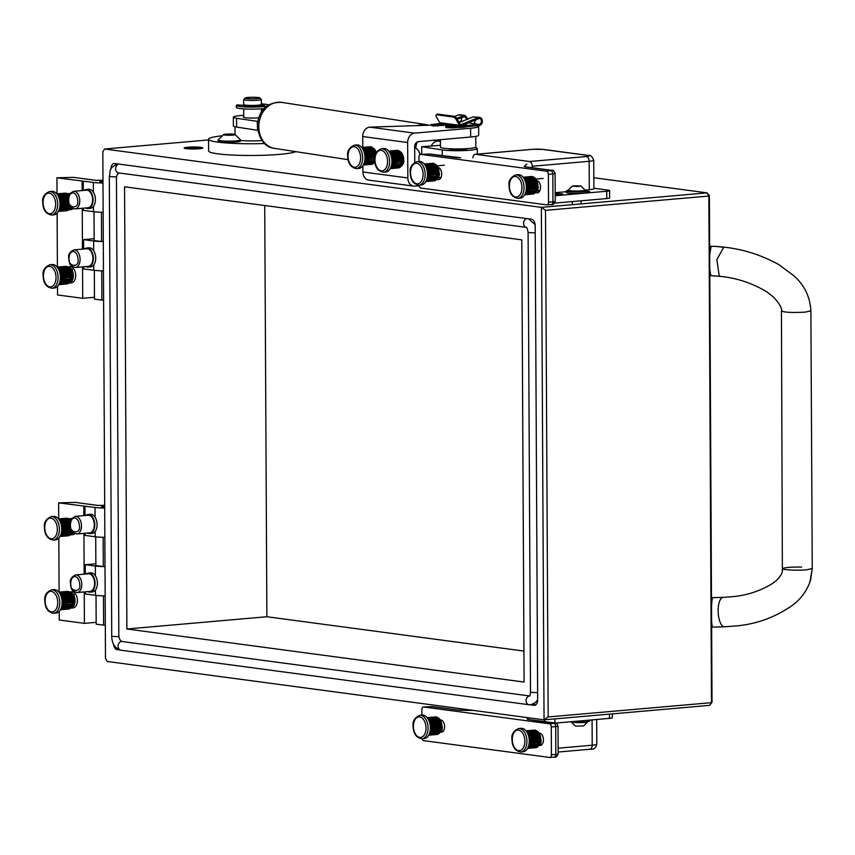 <?xml version="1.0" encoding="UTF-8"?>
<svg xmlns="http://www.w3.org/2000/svg" width="855" height="855" viewBox="0 0 855 855"><rect width="100%" height="100%" fill="white"/><g stroke="black" fill="none" stroke-linecap="round" stroke-linejoin="round"><path stroke-width="1.28" d="M188.111 147.274A8.839 0.941 -0.3 0 0 184.659 148.043A8.839 0.941 -0.3 0 0 189.596 148.856A8.839 0.941 -0.3 0 0 198.894 148.717A8.839 0.941 -0.3 0 0 202.336 147.947A8.839 0.941 -0.3 0 0 197.398 147.124A8.839 0.941 -0.3 0 0 188.111 147.274M124.563 186.796L126.882 628.991L524.094 682.066L521.785 239.87L124.563 186.796M119.454 173.02A5.889 3.57 -95 0 0 116.44 178.396L118.834 635.233A5.889 3.57 -95 0 0 122.457 641.571L528.657 695.842A5.889 3.57 -95 0 0 529.138 695.852A5.889 3.57 -95 0 0 529.79 695.692M545.511 210.341L548.162 716.95L711.499 702.66L708.848 196.041L545.511 210.341L541.365 207.37L104.609 149.016L102.824 151.709L105.486 658.318L107.292 661.492L544.047 719.846L541.365 207.37L707.032 192.867L593.84 177.744M208.545 139.921L104.609 149.016M530.015 704.798L534.097 705.343A5.889 3.57 -95 0 0 534.578 705.354A5.889 3.57 -95 0 0 537.656 699.967L535.177 225.57A5.889 3.57 -95 0 0 531.554 219.233L114.57 163.519A5.889 3.57 -95 0 0 114.078 163.508A5.889 3.57 -95 0 0 111 168.895L111 169.14M113.533 644.232A5.889 3.57 -95 0 0 117.114 649.629L119.989 650.014M709.383 195.592L708.848 196.041L707.032 192.867L709.383 195.592L712.033 702.212L709.714 705.343L544.047 719.846L548.162 716.95M264.729 205.521L266.878 616.733L523.933 651.083M266.878 616.733L126.882 628.991M712.033 702.212L709.714 705.343M532.569 704.37L535.882 704.809M116.28 163.743A5.889 3.57 -95 0 0 115.414 164.769M199.204 148.759A9.352 1.005 -0.3 0 0 202.795 147.84A9.352 1.005 -0.3 0 0 197.163 147.049A9.352 1.005 -0.3 0 0 187.79 147.231A9.352 1.005 -0.3 0 0 184.199 147.936A9.352 1.005 -0.3 0 0 188.923 148.888A9.352 1.005 -0.3 0 0 199.204 148.759M189.906 147.509A5.889 0.631 -0.3 0 0 187.64 148.086A5.889 0.631 -0.3 0 0 191.189 148.588A5.889 0.631 -0.3 0 0 197.088 148.471A5.889 0.631 -0.3 0 0 199.354 148.033A5.889 0.631 -0.3 0 0 196.372 147.423A5.889 0.631 -0.3 0 0 189.906 147.509M194.716 148.599L192.29 148.61M243.761 116.825A9.277 0.994 -0.3 0 0 243.322 117.124A9.277 0.994 -0.3 0 0 244.904 117.669A9.277 0.994 -0.3 0 0 258.691 117.798M243.761 115.307A18.853 2.02 -0.3 0 0 242.157 115.414L241.666 115.457A18.853 2.02 -0.3 0 0 233.34 117.167A18.853 2.02 -0.3 0 0 236.557 118.279L257.74 121.421M257.612 130.227L257.269 121.463M236.557 118.279L236.6 127.064L257.323 130.249M236.6 127.064A18.853 2.02 179.7 0 1 233.394 125.952L233.34 117.167M448.864 148.717L448.864 148.717A9.277 0.994 -0.3 0 0 450.446 149.262A9.277 0.994 -0.3 0 0 460.856 149.604A9.277 0.994 -0.3 0 0 467.418 148.62L467.418 148.62M440.432 141.599A8.839 7.289 98.7 0 0 438.957 141.171A8.839 7.289 98.7 0 0 431.241 146.002L421.707 146.729L421.75 154.274M440.453 145.286L431.241 146.002M421.707 146.729L442.259 149.892A19.141 2.052 -0.3 0 0 468.829 150.309A19.141 2.052 -0.3 0 0 477.293 148.567A19.141 2.052 -0.3 0 0 474.856 147.584M400.813 152.03A8.101 4.906 85 0 1 403.71 159.714A8.101 4.906 85 0 1 402 165.614M466.755 126.658A8.839 0.941 179.7 0 1 463.421 127.277A8.839 0.941 179.7 0 1 457.147 127.502M419.196 185.77L414.889 186.144A8.839 6.958 -82.4 0 1 413.67 186.123A8.839 6.958 -82.4 0 1 407.846 177.968L407.653 142.539A8.839 6.958 -82.4 0 1 414.611 133.145L470.613 128.239A20.616 2.202 -0.3 0 0 478.65 126.455L478.693 135.24A20.616 2.202 179.7 0 1 470.656 137.024L418.394 141.599A4.713 3.709 97.6 0 0 414.686 146.611L414.761 162.375M362.777 147.381L362.723 136.533A8.839 6.958 -82.4 0 1 369.681 127.139L414.611 133.145M413.67 186.123L368.74 180.116A8.839 6.958 -82.4 0 1 362.905 171.973L362.873 165.72M373.849 148.428A8.101 4.906 85 0 1 376.253 152.607M478.65 126.455A20.616 2.202 -0.3 0 0 477.475 125.728M431.348 125.151L369.681 127.139M478.255 117.584A4.125 3.249 -82.4 0 1 479.067 117.381A4.125 3.249 -82.4 0 1 479.634 117.392A4.125 3.249 -82.4 0 1 482.338 121.549A4.125 3.249 -82.4 0 1 479.11 125.578L452.274 127.929L445.733 127.47L445.722 126.294L452.263 126.754L479.099 124.413A2.95 2.319 97.6 0 0 481.408 121.528A2.95 2.319 97.6 0 0 479.473 118.556A2.95 2.319 97.6 0 0 478.49 118.695L460.984 125.888A1.763 1.389 -82.4 0 1 459.477 125.311L456.153 119.54A2.95 1.304 -133.4 0 0 453.086 116.996L453.855 116.269A2.95 1.304 46.6 0 1 456.923 118.813L460.546 124.809L478.255 117.584L473.114 116.9L459.103 122.596M479.634 117.392L473.114 116.9M456.581 118.289L465.077 115.446L467.974 119.198M454.593 116.537L458.483 114.944A4.125 3.249 -82.4 0 1 459.295 114.741A4.125 3.249 -82.4 0 1 459.862 114.752L465.077 115.446M436.809 114.827A2.95 1.304 -133.4 0 0 436.157 114.998L436.926 114.271A2.95 1.304 46.6 0 1 437.578 114.1L436.809 114.827L453.086 116.996M437.578 114.1L453.855 116.269M466.969 119.647L464.917 116.611L457.19 119.273M460.086 121.549A2.95 2.319 97.6 0 0 461.497 117.637M440.956 123.377L431.957 124.563L446.353 124.093M431.957 124.563L431.967 125.728L433.763 125.974L450.799 124.883M455.33 125.3L445.722 126.294M475.989 119.721L473.916 123.719L479.099 124.413M460.396 125.974L440.624 123.334A1.763 1.389 -82.4 0 1 439.705 122.671L436.381 116.9A2.95 1.304 -133.4 0 1 436.157 114.998M473.969 123.708L472.43 123.676A14.727 1.571 -0.3 0 0 468.294 122.885M431.967 125.728L431.348 124.37M240.576 140.477A17.677 1.892 -0.3 0 0 261.908 140.605M221.531 135.86A44.182 4.724 -0.3 0 0 208.535 139.269L208.599 150.982A44.182 4.724 -0.3 0 0 217.779 153.815A44.182 4.724 -0.3 0 0 261.993 155.321A44.182 4.724 -0.3 0 0 295.734 151.634M208.535 139.269A44.182 4.724 -0.3 0 0 217.715 142.101A44.182 4.724 -0.3 0 0 265.21 143.501M246.668 98.549A7.364 0.791 -0.3 0 0 255.25 98.753A7.364 0.791 -0.3 0 0 259.824 97.919A7.364 0.791 -0.3 0 0 258.338 97.534A7.364 0.791 -0.3 0 0 250.504 97.299A7.364 0.791 -0.3 0 0 245.182 97.994A7.364 0.791 -0.3 0 0 246.668 98.549M245.182 97.994L243.728 99.447A8.839 0.941 -0.3 0 0 243.675 99.554A8.839 0.941 -0.3 0 0 245.513 100.121A8.839 0.941 -0.3 0 0 255.356 100.388A8.839 0.941 -0.3 0 0 261.341 99.458A8.839 0.941 -0.3 0 0 261.299 99.362L259.824 97.919M243.675 99.554L243.696 104.534A8.839 0.941 -0.3 0 0 245.535 105.101A8.839 0.941 -0.3 0 0 255.389 105.368A8.839 0.941 -0.3 0 0 261.374 104.438L261.341 99.458M475.754 136.383L475.808 146.964A17.677 1.892 179.7 0 1 475.102 147.498A17.677 1.892 179.7 0 1 455.64 148.941A17.677 1.892 179.7 0 1 440.464 147.146L440.421 139.675M261.374 103.861A16.202 1.731 179.7 0 1 265.371 104.235A16.202 1.731 179.7 0 1 268.63 105.079M267.198 106.02A16.202 1.731 179.7 0 1 239.71 106.49A16.202 1.731 179.7 0 1 236.343 105.443A16.202 1.731 179.7 0 1 237.22 104.876L245.193 105.454A7.364 0.791 -0.3 0 0 247.287 105.945L247.287 106.522L247.33 105.956L244.402 106.319A11.778 1.261 -0.3 0 0 258.231 106.437L256.308 106.02A7.364 0.791 179.7 0 0 257.697 105.902L261.064 106.191A11.778 1.261 179.7 0 0 264.323 105.304A11.778 1.261 179.7 0 0 262.859 104.705L260.583 104.834M264.291 108.542A16.202 1.731 179.7 0 1 239.721 108.532A16.202 1.731 179.7 0 1 236.354 107.495L236.343 105.443M809.877 582.298L812.25 568.543L806.511 569.825C794.509 570.926 779.557 569.323 782.817 568.618M709.8 275.684L710.815 275.684L709.768 269.443L710.815 275.684L720.263 276.357L710.965 275.609M711.093 246.326L709.693 255.228L710.804 246.315L716.095 246.411L709.65 246.229M722.881 247.223L716.095 246.411L723.811 247.127C743.102 249.168 761.452 255.004 778.884 264.644L793.921 275.791C804.395 285.121 810.059 296.803 810.903 310.846L805.164 312.128C792.061 312.812 784.163 312.417 781.47 310.921M719.247 275.962L716.821 259.664L723.811 247.127L716.821 259.664L719.247 275.962L720.263 276.357C736.647 277.993 752.09 283.091 766.572 291.673L773.743 297.251C779.749 304.027 782.314 308.612 781.449 310.996L782.368 571.749C781.053 575.864 777.836 579.733 772.728 583.345C759.903 591.318 745.731 595.817 730.202 596.854L723.223 597.346A14.727 5.686 87.5 0 0 720.936 598.757A14.727 5.686 87.5 0 0 718.446 615.408A14.727 5.686 87.5 0 0 724.516 626.779L733.077 626.17C755.157 624.791 775.314 617.567 793.526 604.517C801.53 598.265 807.206 590.185 810.551 580.299L812.229 568.628M104.684 506A5.889 0.631 -0.3 0 0 103.818 506.064A5.889 0.631 -0.3 0 0 101.521 506.577A5.889 0.631 -0.3 0 0 104.684 507.122M71.264 519.402A8.101 4.906 85 0 0 69.084 518.739L71.339 518.536A8.101 4.906 85 0 1 71.799 518.536M74.428 594.385A8.101 4.906 85 0 1 74.973 593.295M73.135 607.884L70.879 608.087A8.101 4.906 85 0 0 72.835 607.125A8.101 4.906 85 0 0 74.727 597.891A8.101 4.906 85 0 0 69.469 591.949L71.724 591.745A8.101 4.906 85 0 1 72.386 591.767A8.101 4.906 85 0 1 77.356 599.932A8.101 4.906 85 0 1 73.135 607.884A8.101 4.906 85 0 1 72.472 607.873M85.105 533.242L85.115 535.412L95.183 536.758A15.903 1.699 -0.3 0 0 104.844 537.335A15.903 1.699 179.7 0 1 103.145 537.303L103.295 566.587A15.903 1.699 -0.3 0 0 105.005 566.619A15.903 1.699 179.7 0 1 95.333 566.042L85.265 564.695L85.318 574.079M85.415 591.81L85.425 593.979L95.493 595.326A15.903 1.699 -0.3 0 0 105.154 595.903A15.903 1.699 179.7 0 1 103.444 595.871L103.605 625.155A15.903 1.699 179.7 0 0 105.304 625.187M104.684 505.305L97.727 505.412L75.261 502.409L58.632 502.868L95.023 507.475A15.903 1.699 -0.3 0 0 104.695 508.052M84.966 506.128L85.008 515.512M74.845 533.659A8.101 4.906 85 0 1 72.75 534.674A8.101 4.906 85 0 1 72.087 534.664M59.198 611.4L59.252 620.003L84.41 623.37L96.166 622.333M83.801 506.224L83.843 515.618M83.94 533.349L84.153 574.186M84.25 591.917L84.41 623.37M58.632 502.868L58.717 518.91M58.813 538.19L59.102 592.12M85.265 564.695L95.856 563.766M103.605 625.155L96.177 624.161L96.027 595.39M103.295 566.587L95.867 565.593L95.717 536.822M102.985 180.95A5.889 0.631 -0.3 0 0 102.119 181.014A5.889 0.631 -0.3 0 0 99.821 181.527A5.889 0.631 -0.3 0 0 102.985 182.062M69.565 194.352A8.101 4.906 85 0 0 67.385 193.679L69.64 193.487A8.101 4.906 85 0 1 70.099 193.476M72.728 269.325A8.101 4.906 85 0 1 73.274 268.235M71.435 282.834L69.18 283.026A8.101 4.906 85 0 0 71.136 282.075A8.101 4.906 85 0 0 73.028 272.831A8.101 4.906 85 0 0 67.769 266.888L70.025 266.696A8.101 4.906 85 0 1 70.687 266.707A8.101 4.906 85 0 1 75.657 274.882A8.101 4.906 85 0 1 71.435 282.834A8.101 4.906 85 0 1 70.773 282.813M83.405 208.193L83.416 210.362L93.484 211.698A15.903 1.699 -0.3 0 0 103.145 212.286A15.903 1.699 179.7 0 1 101.435 212.254L101.595 241.538A15.903 1.699 -0.3 0 0 103.295 241.57A15.903 1.699 179.7 0 1 93.633 240.982L83.566 239.646L83.619 249.029M83.704 266.76L83.726 268.93L93.783 270.266A15.903 1.699 -0.3 0 0 103.455 270.853A15.903 1.699 179.7 0 1 101.745 270.821L101.895 300.105A15.903 1.699 179.7 0 0 103.605 300.137M102.974 180.255L96.027 180.352L73.562 177.348L56.932 177.808L93.323 182.414A15.903 1.699 -0.3 0 0 102.995 183.002M83.256 181.068L83.309 190.462M73.145 208.599A8.101 4.906 85 0 1 71.051 209.625A8.101 4.906 85 0 1 70.388 209.603M57.499 286.34L57.542 294.954L82.711 298.31L94.467 297.284M82.091 181.175L82.144 190.558M82.24 208.289L82.454 249.126M82.54 266.856L82.711 298.31M56.932 177.808L57.018 193.85M57.114 213.13L57.403 267.07M83.566 239.646L94.157 238.716M101.895 300.105L94.478 299.111L94.328 270.34M101.595 241.538L94.168 240.544L94.018 211.773M555.515 723.084L609.487 718.36A7.364 0.791 -0.3 0 0 612.362 717.719L612.34 713.872M422.188 738.752A2.95 1.785 -95 0 0 423.824 740.654L549.637 757.466A2.95 1.785 -95 0 0 549.883 757.466A2.95 1.785 -95 0 0 551.422 754.773L551.272 726.953A2.95 1.785 -95 0 0 549.455 723.79L423.642 706.978A2.95 1.785 -95 0 0 423.407 706.967A2.95 1.785 -95 0 0 421.868 709.661L421.889 715.133M441.843 732.158L440.838 732.243A6.188 3.751 85 0 0 441.351 732.254A6.188 3.751 85 0 0 444.568 726.184A6.188 3.751 85 0 0 440.774 719.942L440.261 719.878M540.702 745.368L539.697 745.453A6.188 3.751 85 0 0 540.2 745.464A6.188 3.751 85 0 0 543.427 739.393A6.188 3.751 85 0 0 539.633 733.152L539.12 733.088M555.216 194.395L562.633 193.914L555.216 193.519M554.628 203.127L606.772 198.563A7.364 0.791 -0.3 0 0 609.636 197.933L609.604 190.612A7.364 0.791 179.7 0 1 606.729 191.242L555.226 195.752M593.894 188.239L608.076 190.131A7.364 0.791 179.7 0 1 609.604 190.612M589.298 189.692L589.148 161.285L532.216 166.265A4.414 2.683 -95 0 0 529.502 161.52L586.434 156.529A7.364 0.791 -0.3 0 0 587.77 155.418A4.414 3.484 97.6 0 1 588.379 155.439C590.26 154.669 592.045 156.283 593.744 160.259L593.894 188.666A11.778 1.261 179.7 0 1 589.298 189.692L585.034 190.067A8.39 0.898 179.7 0 1 577.756 191.018A8.39 0.898 179.7 0 1 568.254 190.173A8.39 0.898 179.7 0 1 568.265 190.131L572.401 186.016L580.844 185.973L577.2 186.55L580.075 185.866L572.743 185.984L577.168 186.529L572.401 186.016M566.341 191.702L555.205 192.674M586.968 192.044L589.704 191.552L586.958 191.093M532.216 166.265L532.227 167.74M587.77 155.418L542.84 149.422A7.364 0.791 -0.3 0 0 532.515 149.326L475.583 154.317L529.502 161.52M475.583 154.317A4.414 2.683 -95 0 0 475.22 154.306A4.414 2.683 -95 0 0 472.922 157.854M535.636 192.706L536.801 192.867A6.188 3.751 -95 0 0 537.303 192.877A6.188 3.751 -95 0 0 540.542 187.213A6.188 3.751 -95 0 0 536.822 180.576M436.787 179.497L437.942 179.657A6.188 3.751 -95 0 0 438.455 179.668A6.188 3.751 -95 0 0 441.693 174.014A6.188 3.751 -95 0 0 437.963 167.366M460.727 157.769L460.653 157.769A8.839 0.941 179.7 0 1 454.785 157.438L429.317 154.028L420.756 154.381A2.95 1.785 -95 0 0 420.51 154.381A2.95 1.785 -95 0 0 418.971 157.074L418.993 161.51M419.121 185.15A2.95 1.785 -95 0 0 420.927 188.057L546.74 204.869A2.95 1.785 -95 0 0 546.986 204.879A2.95 1.785 -95 0 0 548.525 202.186L552.961 201.791A5.889 0.631 -0.3 0 0 555.258 201.288C553.837 204.238 552.565 205.307 551.422 204.495A2.95 1.785 -95 0 0 552.961 201.791L552.811 173.971L548.376 174.367L548.525 202.186M548.376 174.367A2.95 1.785 -95 0 0 546.569 171.192L551.539 170.359L526.06 166.96A8.839 0.941 179.7 0 1 524.297 166.265L526.947 164.085M420.756 154.381L546.569 171.192M539.58 191.221L538.714 191.103A6.188 3.751 85 0 1 537.667 190.729M440.731 178.011L439.855 177.893A6.188 3.751 85 0 1 438.818 177.519M73.38 532.761A8.101 4.906 85 0 1 72.451 533.915A8.101 4.906 85 0 1 70.495 534.877L72.75 534.674M71.67 207.701A8.101 4.906 85 0 1 70.751 208.855A8.101 4.906 85 0 1 68.795 209.817L71.051 209.625M92.607 199.707A8.839 5.354 -95 0 0 86.451 190.184L73.615 191.306A8.839 5.354 85 0 1 79.772 200.829A8.839 5.354 85 0 1 75.154 208.909L87.99 207.786A8.839 5.354 -95 0 0 92.607 199.707M85.767 207.979A9.576 5.803 -95 0 0 88.054 208.524A9.576 5.803 -95 0 0 93.056 199.771A9.576 5.803 -95 0 0 86.387 189.447A9.576 5.803 -95 0 0 84.228 190.376M88.054 208.524L90.384 208.321A9.576 5.803 -95 0 0 95.397 199.568A9.576 5.803 -95 0 0 88.717 189.244L86.387 189.447M92.917 258.274A8.839 5.354 -95 0 0 86.75 248.752L73.925 249.874A8.839 5.354 85 0 1 80.081 259.396A8.839 5.354 85 0 1 75.464 267.476L88.289 266.354A8.839 5.354 -95 0 0 92.917 258.274M86.066 266.557A9.576 5.803 -95 0 0 88.354 267.091A9.576 5.803 -95 0 0 93.366 258.338A9.576 5.803 -95 0 0 86.686 248.014A9.576 5.803 -95 0 0 84.527 248.944M88.354 267.091L90.694 266.888A9.576 5.803 -95 0 0 95.696 258.135A9.576 5.803 -95 0 0 89.027 247.811L86.686 248.014M94.306 524.756A8.839 5.354 -95 0 0 88.151 515.234L75.315 516.367A8.839 5.354 85 0 1 81.481 525.889A8.839 5.354 85 0 1 76.854 533.969L89.69 532.847A8.839 5.354 -95 0 0 94.306 524.756M87.467 533.039A9.576 5.803 -95 0 0 89.754 533.573A9.576 5.803 -95 0 0 94.766 524.82A9.576 5.803 -95 0 0 88.086 514.507A9.576 5.803 -95 0 0 85.928 515.437M89.754 533.573L92.084 533.37A9.576 5.803 -95 0 0 97.096 524.617A9.576 5.803 -95 0 0 90.416 514.304L88.086 514.507M94.616 583.334A8.839 5.354 -95 0 0 88.46 573.801L75.625 574.934A8.839 5.354 85 0 1 81.781 584.457A8.839 5.354 85 0 1 77.164 592.536L89.999 591.414A8.839 5.354 -95 0 0 94.616 583.334M87.776 591.607A9.576 5.803 -95 0 0 90.064 592.141A9.576 5.803 -95 0 0 95.065 583.388A9.576 5.803 -95 0 0 88.396 573.074A9.576 5.803 -95 0 0 86.227 574.004M90.064 592.141L92.393 591.938A9.576 5.803 -95 0 0 97.406 583.185A9.576 5.803 -95 0 0 90.726 572.871L88.396 573.074M464.297 124.531A8.689 0.93 -0.3 0 0 465.302 124.392A8.689 0.93 -0.3 0 0 466.702 123.879L466.702 123.547M464.404 127.181A7.214 0.77 -0.3 0 0 465.248 126.818L465.248 126.797M462.373 121.634A8.689 0.93 -0.3 0 0 458.483 121.528M60.416 277.255A11.778 7.139 -95 0 0 52.198 264.558L49.868 264.761A11.778 7.139 85 0 1 58.087 277.458A11.778 7.139 85 0 1 51.92 288.231L54.26 288.028A11.778 7.139 -95 0 0 60.416 277.255M66.69 268L66.476 267.113L57.755 267.872L66.466 267.102A8.839 5.354 85 0 0 65.408 266.61L57.349 267.316L65.386 266.6A8.839 5.354 85 0 0 64.307 266.461L57.167 267.081L64.307 266.461A8.839 5.354 85 0 0 64.125 266.471A8.839 5.354 85 0 0 63.943 266.493M66.476 267.113A8.839 5.354 85 0 1 67.47 267.936L58.3 268.748L67.47 267.936A8.839 5.354 85 0 1 68.368 269.069L59.038 269.891A8.839 5.354 85 0 1 59.797 271.27L69.127 270.458L68.368 270.319L68.379 269.09A8.839 5.354 85 0 1 69.127 270.458M58.568 269.25A8.839 5.354 85 0 1 59.038 269.891L68.379 269.09M69.137 270.479L59.807 271.292A8.839 5.354 85 0 1 60.384 272.863L69.715 272.04A8.839 5.354 85 0 1 70.099 273.76A8.839 5.354 85 0 1 70.281 275.534L69.137 270.479A8.839 5.354 85 0 1 69.715 272.04L60.384 272.873A8.839 5.354 85 0 1 60.769 274.573L70.099 273.76L60.769 274.594A8.839 5.354 85 0 1 60.951 276.357L70.281 275.534M70.281 275.556L60.951 276.379A8.839 5.354 85 0 1 60.951 276.806A8.839 5.354 85 0 1 60.897 278.121L70.238 277.309L69.715 276.315L70.281 275.556A8.839 5.354 85 0 1 70.292 275.994A8.839 5.354 85 0 1 70.238 277.309M59.604 282.663L68.828 281.851A8.839 5.354 85 0 1 68.015 282.887L59.219 283.657L68.005 282.898A8.839 5.354 85 0 1 67.075 283.625L58.888 284.341L67.064 283.636A8.839 5.354 85 0 1 66.038 284.02L58.717 284.662L66.017 284.031A8.839 5.354 85 0 1 65.664 284.074A8.839 5.354 85 0 1 65.311 284.084M59.604 282.652L68.838 281.84L68.742 280.611M60.844 278.634L70.228 277.33L60.897 278.142A8.839 5.354 85 0 1 60.641 279.809L69.971 278.987L60.63 279.831A8.839 5.354 85 0 1 60.171 281.338A8.839 5.354 85 0 1 59.711 282.3M70.228 277.33A8.839 5.354 85 0 1 69.971 278.987A8.839 5.354 85 0 1 69.501 280.526L60.171 281.338L69.49 280.536A8.839 5.354 85 0 1 68.838 281.84M67.075 283.625L67.182 282.973M68.015 282.887L68.058 281.926M60.577 280.077L69.244 279.318L69.971 279.008L69.576 277.864M69.501 280.526L69.244 279.318M60.951 277.084L69.715 276.315M60.887 275.492L69.661 274.722M60.652 273.91L69.405 273.151M60.245 272.424L68.966 271.666M59.711 271.078L68.368 270.319M67.609 269.133L67.481 267.946M65.621 267.177L65.408 266.61M62.126 602.305A11.778 7.139 -95 0 0 53.908 589.608L51.567 589.822A11.778 7.139 85 0 1 59.786 602.519A11.778 7.139 85 0 1 53.63 613.292L55.96 613.088A11.778 7.139 -95 0 0 62.126 602.305M65.643 591.542A8.839 5.354 85 0 1 65.824 591.521A8.839 5.354 85 0 1 66.006 591.51L58.877 592.141L66.006 591.51A8.839 5.354 85 0 1 67.096 591.66L59.048 592.365L67.107 591.66A8.839 5.354 85 0 1 68.165 592.162L59.465 592.932L68.165 592.162A8.839 5.354 85 0 1 69.169 592.985L60 593.798L69.18 593.007A8.839 5.354 85 0 1 70.067 594.129A8.839 5.354 85 0 1 70.826 595.508L70.067 595.379L70.078 594.139L60.737 594.941A8.839 5.354 85 0 0 60.278 594.3M70.078 594.139L60.748 594.952A8.839 5.354 85 0 1 61.496 596.33L70.826 595.508M70.837 595.529L61.507 596.341A8.839 5.354 85 0 1 62.084 597.912L71.414 597.1L70.676 596.715L70.837 595.529A8.839 5.354 85 0 1 71.414 597.1M71.425 597.111L62.084 597.934A8.839 5.354 85 0 1 62.468 599.633L71.809 598.81A8.839 5.354 85 0 1 71.98 600.595L71.425 597.111A8.839 5.354 85 0 1 71.809 598.81L62.479 599.654A8.839 5.354 85 0 1 62.65 601.407L71.98 600.595M71.98 600.616L62.65 601.428A8.839 5.354 85 0 1 62.661 601.867A8.839 5.354 85 0 1 62.607 603.181L71.938 602.358L71.425 601.375L71.98 600.616A8.839 5.354 85 0 1 71.991 601.044A8.839 5.354 85 0 1 71.938 602.358M62.543 603.683L71.938 602.38L62.597 603.202A8.839 5.354 85 0 1 62.34 604.859A8.839 5.354 85 0 1 61.87 606.398L71.2 605.596A8.839 5.354 85 0 1 70.538 606.9L61.304 607.702L70.538 606.911A8.839 5.354 85 0 1 69.725 607.948L60.919 608.717L69.715 607.958A8.839 5.354 85 0 1 68.774 608.685L60.598 609.401L68.763 608.685A8.839 5.354 85 0 1 67.737 609.081L60.416 609.722L67.727 609.081A8.839 5.354 85 0 1 67.374 609.134A8.839 5.354 85 0 1 67.011 609.145M71.938 602.38A8.839 5.354 85 0 1 71.67 604.047L62.34 604.859L71.67 604.068A8.839 5.354 85 0 1 71.2 605.575L61.87 606.398A8.839 5.354 85 0 1 61.421 607.36M68.774 608.685L68.892 608.023M69.725 607.948L69.757 606.975M70.538 606.9L70.441 605.661M62.276 605.126L70.954 604.367L71.67 604.068L71.286 602.925M71.2 605.575L70.954 604.367M62.661 602.134L71.425 601.375M62.586 600.541L71.36 599.772M62.351 598.97L71.115 598.201M61.945 597.485L70.676 596.715M61.41 596.138L70.067 595.379M69.319 594.193L69.18 593.007M68.389 593.06L68.176 592.162M67.321 592.226L67.107 591.66M61.742 529.095A11.778 7.139 -95 0 0 53.523 516.399L51.193 516.602A11.778 7.139 85 0 1 59.401 529.298A11.778 7.139 85 0 1 53.245 540.082L55.575 539.879A11.778 7.139 -95 0 0 61.742 529.095M59.07 519.712L67.78 518.942A8.839 5.354 85 0 0 66.722 518.451L58.674 519.156L66.711 518.451A8.839 5.354 85 0 0 65.632 518.301L58.493 518.932L65.632 518.301A8.839 5.354 85 0 0 65.44 518.312A8.839 5.354 85 0 0 65.258 518.333M59.081 519.722L67.791 518.953A8.839 5.354 85 0 1 68.785 519.776L59.626 520.599L68.785 519.776A8.839 5.354 85 0 1 69.683 520.909A8.839 5.354 85 0 1 70.345 522.084M59.893 521.09A8.839 5.354 85 0 1 60.352 521.732L69.683 520.909L60.363 521.742A8.839 5.354 85 0 1 61.111 523.121L70.302 522.309L69.693 520.93M70.302 522.33L61.122 523.132A8.839 5.354 85 0 1 61.699 524.703L70.131 523.965M70.131 523.987L61.71 524.724A8.839 5.354 85 0 1 62.084 526.423L70.174 525.707L62.094 526.445A8.839 5.354 85 0 1 62.265 528.198L70.452 527.482L62.265 528.219A8.839 5.354 85 0 1 62.276 528.657A8.839 5.354 85 0 1 62.223 529.972L70.976 529.202M61.036 534.151A8.839 5.354 85 0 0 61.475 533.199L70.815 532.387A8.839 5.354 85 0 1 70.163 533.68L60.919 534.493L70.153 533.702A8.839 5.354 85 0 1 69.341 534.738L60.534 535.508L69.33 534.749A8.839 5.354 85 0 1 68.389 535.476L60.213 536.192L68.379 535.476A8.839 5.354 85 0 1 67.353 535.871L60.042 536.502L67.342 535.871A8.839 5.354 85 0 1 66.989 535.925A8.839 5.354 85 0 1 66.626 535.935M70.986 529.224L62.223 529.982A8.839 5.354 85 0 1 61.955 531.65A8.839 5.354 85 0 1 61.485 533.189L70.815 532.366L70.57 531.158L71.286 530.859A8.839 5.354 85 0 1 70.815 532.366M71.414 530.196A8.839 5.354 85 0 1 71.286 530.837L61.955 531.65L71.286 530.859L71.115 529.534M68.389 535.476L68.507 534.813M69.341 534.738L69.383 533.766M70.163 533.68L70.057 532.451M61.891 531.917L70.57 531.158M62.169 530.474L70.901 529.715M62.276 528.924L70.634 528.198M62.201 527.332L70.292 526.627M61.966 525.761L70.131 525.045M61.56 524.265L70.153 523.517M61.026 522.929L69.683 522.17M68.934 520.984L68.795 519.787M68.005 519.851L67.791 518.953M66.947 519.017L66.722 518.451M60.032 204.046A11.778 7.139 -95 0 0 51.824 191.349L49.483 191.552A11.778 7.139 85 0 1 57.702 204.249A11.778 7.139 85 0 1 51.546 215.022L53.876 214.819A11.778 7.139 -95 0 0 60.032 204.046M66.305 194.79L66.092 193.903L57.381 194.662L66.081 193.893A8.839 5.354 85 0 0 65.023 193.401L56.964 194.106L65.001 193.39A8.839 5.354 85 0 0 63.933 193.251L56.783 193.871L63.933 193.251A8.839 5.354 85 0 0 63.74 193.262A8.839 5.354 85 0 0 63.559 193.283M67.235 195.923L67.096 194.737L57.916 195.539L67.085 194.726A8.839 5.354 85 0 0 66.092 193.903M58.193 196.041A8.839 5.354 85 0 1 58.653 196.682L67.983 195.859A8.839 5.354 85 0 1 68.646 197.035M67.096 194.737A8.839 5.354 85 0 1 67.983 195.859L58.664 196.693A8.839 5.354 85 0 1 59.412 198.061L68.603 197.259L67.994 195.87M68.603 197.281L59.423 198.082A8.839 5.354 85 0 1 60 199.653L68.432 198.916M68.432 198.926L60 199.664A8.839 5.354 85 0 1 60.384 201.363L68.475 200.658L60.395 201.385A8.839 5.354 85 0 1 60.566 203.148L68.753 202.432M68.753 202.453L60.566 203.169A8.839 5.354 85 0 1 60.577 203.597A8.839 5.354 85 0 1 60.513 204.911L69.276 204.142M59.219 209.454L68.453 208.641A8.839 5.354 85 0 1 67.641 209.678L58.835 210.448L67.631 209.689A8.839 5.354 85 0 1 66.69 210.416L58.514 211.132L66.679 210.426A8.839 5.354 85 0 1 65.653 210.811L58.332 211.452L65.643 210.811A8.839 5.354 85 0 1 65.279 210.864A8.839 5.354 85 0 1 64.927 210.875M59.219 209.443L68.453 208.631L68.357 207.402M69.276 204.163L60.513 204.933A8.839 5.354 85 0 1 60.256 206.6L69.586 205.777L60.245 206.621A8.839 5.354 85 0 1 59.786 208.128A8.839 5.354 85 0 1 59.337 209.09M69.715 205.147A8.839 5.354 85 0 1 69.586 205.777A8.839 5.354 85 0 1 69.116 207.316L59.786 208.128L69.105 207.327A8.839 5.354 85 0 1 68.453 208.631M66.69 210.416L66.797 209.764M67.641 209.678L67.673 208.716M60.192 206.867L68.86 206.108L69.586 205.799L69.405 204.484M69.116 207.316L68.86 206.108M60.459 205.424L69.191 204.655M60.566 203.875L68.934 203.137M60.502 202.282L68.582 201.566M60.267 200.701L68.432 199.985M59.861 199.215L68.453 198.467M59.326 197.868L67.983 197.11M65.237 193.967L65.023 193.401M391.953 161.242A11.778 7.139 -95 0 0 383.735 148.546L381.405 148.749A11.778 7.139 85 0 1 389.624 161.445A11.778 7.139 85 0 1 383.457 172.218L385.787 172.015A11.778 7.139 -95 0 0 391.953 161.242M398.227 151.987L398.002 151.1L389.292 151.859L397.992 151.089A8.839 5.354 85 0 0 396.934 150.598L388.886 151.303L396.923 150.587A8.839 5.354 85 0 0 395.844 150.448L388.704 151.068L395.833 150.448A8.839 5.354 85 0 0 395.662 150.459A8.839 5.354 85 0 0 395.47 150.48M398.002 151.1A8.839 5.354 85 0 1 398.996 151.923L389.837 152.735L398.996 151.923A8.839 5.354 85 0 1 399.905 153.056A8.839 5.354 85 0 1 400.664 154.445A8.839 5.354 85 0 1 401.252 156.027A8.839 5.354 85 0 1 401.636 157.748A8.839 5.354 85 0 1 401.807 159.522L399.916 153.066L390.564 153.868A8.839 5.354 85 0 0 390.104 153.237M399.916 153.066L390.575 153.889A8.839 5.354 85 0 1 391.323 155.257L400.664 154.445L391.334 155.279A8.839 5.354 85 0 1 391.911 156.839L401.252 156.027L391.921 156.86A8.839 5.354 85 0 1 392.306 158.56L401.636 157.748L392.306 158.581A8.839 5.354 85 0 1 392.477 160.345L401.807 159.522M401.807 159.543L392.477 160.366A8.839 5.354 85 0 1 392.488 160.793A8.839 5.354 85 0 1 392.434 162.108L401.765 161.296L401.252 160.302L401.807 159.543A8.839 5.354 85 0 1 401.818 159.981A8.839 5.354 85 0 1 401.765 161.296M391.13 166.65L400.364 165.838A8.839 5.354 85 0 1 399.552 166.875L390.746 167.644L399.541 166.885A8.839 5.354 85 0 1 398.601 167.612L390.425 168.328L398.59 167.623A8.839 5.354 85 0 1 397.564 168.007L390.254 168.649L397.554 168.007A8.839 5.354 85 0 1 397.201 168.061A8.839 5.354 85 0 1 396.838 168.072M391.141 166.639L400.375 165.827L400.268 164.588M392.381 162.621L401.765 161.306L392.434 162.129A8.839 5.354 85 0 1 392.167 163.797A8.839 5.354 85 0 1 391.697 165.325A8.839 5.354 85 0 1 391.248 166.287M401.765 161.306A8.839 5.354 85 0 1 401.508 162.974L392.167 163.797L401.497 162.995A8.839 5.354 85 0 1 401.038 164.513L391.697 165.325L401.027 164.523A8.839 5.354 85 0 1 400.375 165.827M398.601 167.612L398.719 166.96M399.552 166.875L399.595 165.913M392.103 164.064L401.497 162.995M401.038 164.513L400.781 163.305M401.508 162.974L401.113 161.852M392.488 161.071L401.252 160.302M392.424 159.479L401.198 158.709M392.178 157.897L400.942 157.138M391.782 156.412L400.503 155.642M391.237 155.065L399.894 154.306M399.146 153.12L399.007 151.934M397.158 151.164L396.934 150.598M364.989 157.641A11.778 7.139 -95 0 0 356.77 144.944L354.44 145.147A11.778 7.139 85 0 1 362.659 157.844A11.778 7.139 85 0 1 356.492 168.617L358.833 168.414A11.778 7.139 -95 0 0 364.989 157.641M371.262 148.385L371.049 147.498L362.328 148.257L371.038 147.488A8.839 5.354 85 0 0 369.98 146.996L361.922 147.701L369.959 146.985A8.839 5.354 85 0 0 368.879 146.846L361.74 147.466L368.879 146.846A8.839 5.354 85 0 0 368.697 146.857A8.839 5.354 85 0 0 368.516 146.878M371.049 147.498A8.839 5.354 85 0 1 372.043 148.321L362.873 149.133L372.043 148.321A8.839 5.354 85 0 1 372.94 149.454A8.839 5.354 85 0 1 373.699 150.843A8.839 5.354 85 0 1 374.287 152.425L372.951 149.465L363.61 150.266A8.839 5.354 85 0 0 363.14 149.636M372.951 149.465L363.621 150.288A8.839 5.354 85 0 1 364.369 151.656L373.699 150.843L364.38 151.677A8.839 5.354 85 0 1 364.957 153.237L374.287 152.425M374.298 152.446L364.957 153.259A8.839 5.354 85 0 1 365.341 154.958L374.672 154.146L373.977 153.526L374.298 152.446A8.839 5.354 85 0 1 374.672 154.146M365.459 155.867L374.234 155.108L374.682 154.167L365.341 154.979A8.839 5.354 85 0 1 365.523 156.743L374.853 155.92A8.839 5.354 85 0 1 374.864 156.38A8.839 5.354 85 0 1 374.853 157.01M374.682 154.167A8.839 5.354 85 0 1 374.853 155.92L374.234 155.108M365.523 157.47L374.287 156.7L374.853 155.941L365.523 156.754A8.839 5.354 85 0 1 365.523 157.192A8.839 5.354 85 0 1 365.47 158.506L374.768 157.694L365.47 158.528A8.839 5.354 85 0 1 365.213 160.195A8.839 5.354 85 0 1 364.743 161.723L374.073 160.911A8.839 5.354 85 0 1 373.411 162.226A8.839 5.354 85 0 1 372.588 163.273L372.63 162.311M372.588 163.273L363.792 164.042L372.577 163.284A8.839 5.354 85 0 1 371.647 164.01L363.461 164.726L371.636 164.021A8.839 5.354 85 0 1 370.61 164.406L363.29 165.047L370.589 164.406A8.839 5.354 85 0 1 370.236 164.459A8.839 5.354 85 0 1 369.884 164.47M373.411 162.226L364.177 163.038L373.4 162.236L373.314 160.986M374.693 158.624A8.839 5.354 85 0 1 374.543 159.372L365.213 160.195L374.543 159.393A8.839 5.354 85 0 1 374.073 160.911L364.732 161.745A8.839 5.354 85 0 1 364.283 162.685M371.647 164.01L371.754 163.358M365.149 160.462L374.543 159.393M374.073 160.911L373.817 159.703M365.416 159.019L374.757 157.748M374.543 159.372L374.148 158.25M374.768 157.619L374.287 156.7M365.224 154.295L373.977 153.526M364.818 152.81L373.539 152.04M364.283 151.463L372.94 150.704M372.182 149.518L372.053 148.332M370.194 147.562L369.98 146.996M526.359 187.395A11.778 7.139 -95 0 0 518.141 174.698L515.811 174.901A11.778 7.139 85 0 1 524.029 187.598A11.778 7.139 85 0 1 517.863 198.371L520.193 198.168A11.778 7.139 -95 0 0 526.359 187.395M529.876 176.632A8.839 5.354 85 0 1 530.068 176.611A8.839 5.354 85 0 1 530.239 176.6L523.11 177.22L530.239 176.6A8.839 5.354 85 0 1 531.329 176.739L523.292 177.445L531.34 176.75A8.839 5.354 85 0 1 532.398 177.242L523.698 178.011L532.398 177.242A8.839 5.354 85 0 1 533.402 178.075L524.233 178.877M524.51 179.39A8.839 5.354 85 0 1 524.97 180.02L534.311 179.208A8.839 5.354 85 0 1 535.07 180.597A8.839 5.354 85 0 1 535.658 182.179L534.322 179.219A8.839 5.354 85 0 0 533.413 178.086L524.243 178.887M534.322 179.219L524.981 180.042A8.839 5.354 85 0 1 525.74 181.41L535.07 180.597L525.74 181.431A8.839 5.354 85 0 1 526.317 183.002L535.658 182.179M535.658 182.201L526.327 183.013A8.839 5.354 85 0 1 526.712 184.712L536.042 183.9L535.348 183.291L535.658 182.201A8.839 5.354 85 0 1 536.042 183.9M536.042 183.921L526.712 184.733A8.839 5.354 85 0 1 526.883 186.497L536.213 185.674L536.042 183.921A8.839 5.354 85 0 1 536.213 185.674M536.224 185.695L526.883 186.518A8.839 5.354 85 0 1 526.894 186.946A8.839 5.354 85 0 1 526.84 188.26L536.171 187.448A8.839 5.354 85 0 1 535.914 189.126L536.224 185.695A8.839 5.354 85 0 1 536.224 186.133A8.839 5.354 85 0 1 536.171 187.448L526.84 188.282A8.839 5.354 85 0 1 526.573 189.949A8.839 5.354 85 0 1 526.103 191.477L535.444 190.665A8.839 5.354 85 0 1 534.781 191.98L534.674 190.74M524.831 194.491L532.996 193.775A8.839 5.354 85 0 1 531.97 194.16L524.66 194.801L531.96 194.16A8.839 5.354 85 0 1 531.607 194.213A8.839 5.354 85 0 1 531.254 194.224M524.831 194.48L533.007 193.764L533.125 193.112M534.781 191.98L525.547 192.792L534.77 191.99A8.839 5.354 85 0 1 533.958 193.027L525.152 193.796L533.948 193.038A8.839 5.354 85 0 1 533.007 193.764M535.914 189.126L526.573 189.949L535.903 189.147A8.839 5.354 85 0 1 535.444 190.665L526.103 191.499A8.839 5.354 85 0 1 525.654 192.439M533.958 193.027L534.001 192.065M526.509 190.216L535.903 189.147M535.444 190.665L535.187 189.457M526.787 188.773L535.519 188.004M526.894 187.224L535.658 186.454M526.83 185.631L535.604 184.862M526.584 184.049L535.348 183.291M526.188 182.564L534.909 181.794M525.643 181.217L534.3 180.458M533.552 179.272L533.413 178.086M532.633 178.139L532.409 177.252M531.564 177.316L531.34 176.75M529.256 741.007A11.778 7.139 -95 0 0 521.037 728.31L518.707 728.513A11.778 7.139 85 0 1 526.926 741.21A11.778 7.139 85 0 1 520.759 751.994L523.1 751.791A11.778 7.139 -95 0 0 529.256 741.007M535.529 731.762L535.316 730.865L526.595 731.624L535.294 730.854A8.839 5.354 85 0 0 534.236 730.362L526.188 731.068L534.225 730.362A8.839 5.354 85 0 0 533.146 730.213L526.007 730.843L533.146 730.213A8.839 5.354 85 0 0 532.964 730.223A8.839 5.354 85 0 0 532.783 730.245M527.14 732.489L536.309 731.688A8.839 5.354 85 0 0 535.316 730.865M527.407 733.002A8.839 5.354 85 0 1 527.877 733.643L537.207 732.821A8.839 5.354 85 0 1 537.966 734.21A8.839 5.354 85 0 1 538.554 735.792L537.218 732.842A8.839 5.354 85 0 0 536.32 731.698L527.14 732.5M537.218 732.842L527.888 733.654A8.839 5.354 85 0 1 528.636 735.033L537.966 734.21L528.636 735.043A8.839 5.354 85 0 1 529.224 736.615L538.554 735.792M538.554 735.813L529.224 736.636A8.839 5.354 85 0 1 529.608 738.335L538.939 737.512L538.244 736.903L538.554 735.813A8.839 5.354 85 0 1 538.939 737.512M538.949 737.534L529.608 738.346A8.839 5.354 85 0 1 529.779 740.109L539.12 739.297A8.839 5.354 85 0 1 539.131 739.746A8.839 5.354 85 0 1 539.077 741.061A8.839 5.354 85 0 1 538.81 742.749L538.949 737.534A8.839 5.354 85 0 1 539.12 739.297L529.779 740.131A8.839 5.354 85 0 1 529.79 740.569A8.839 5.354 85 0 1 529.737 741.873L539.077 741.061L529.737 741.894A8.839 5.354 85 0 1 529.48 743.561A8.839 5.354 85 0 1 529.01 745.1L538.34 744.278A8.839 5.354 85 0 1 537.677 745.592A8.839 5.354 85 0 1 536.855 746.65A8.839 5.354 85 0 1 535.914 747.377L536.021 746.725M527.727 748.104L535.893 747.388A8.839 5.354 85 0 1 534.867 747.772L527.556 748.414L534.856 747.783A8.839 5.354 85 0 1 534.503 747.826A8.839 5.354 85 0 1 534.151 747.847M527.727 748.093L535.914 747.377M536.855 746.65L528.059 747.42L536.844 746.65L536.897 745.678M537.677 745.592L528.443 746.404L537.667 745.613L537.581 744.363M538.81 742.749L529.48 743.561L538.8 742.76A8.839 5.354 85 0 1 538.34 744.278L528.999 745.111A8.839 5.354 85 0 1 528.55 746.062M529.416 743.829L538.8 742.76M538.34 744.278L538.084 743.07M529.683 742.386L538.415 741.627M529.79 740.836L538.554 740.067M529.726 739.244L538.5 738.474M529.48 737.673L538.244 736.903M529.085 736.176L537.806 735.418M528.54 734.84L537.207 734.082M536.448 732.895L536.32 731.698M534.461 730.929L534.236 730.362M427.5 174.185A11.778 7.139 -95 0 0 419.292 161.488L416.951 161.691A11.778 7.139 85 0 1 425.17 174.388A11.778 7.139 85 0 1 419.003 185.161L421.344 184.958A11.778 7.139 -95 0 0 427.5 174.185M424.433 164.246L432.491 163.54A8.839 5.354 85 0 1 433.549 164.032L424.85 164.801L433.549 164.032A8.839 5.354 85 0 1 434.554 164.865A8.839 5.354 85 0 1 435.452 165.998L426.121 166.821A8.839 5.354 85 0 1 426.88 168.2L436.21 167.388L435.452 167.249L435.462 166.009A8.839 5.354 85 0 1 436.21 167.388M425.384 165.667L434.554 164.865L425.384 165.678M425.662 166.18A8.839 5.354 85 0 1 426.121 166.821L435.462 166.009M436.221 167.409L426.891 168.221A8.839 5.354 85 0 1 427.468 169.792L436.798 168.969A8.839 5.354 85 0 1 437.183 170.69L436.221 167.409A8.839 5.354 85 0 1 436.798 168.969L427.468 169.803A8.839 5.354 85 0 1 427.853 171.502L437.183 170.69M437.194 170.711L427.863 171.524A8.839 5.354 85 0 1 428.034 173.287L437.365 172.464L436.745 171.652L437.194 170.711A8.839 5.354 85 0 1 437.365 172.464M431.027 163.423A8.839 5.354 85 0 1 431.209 163.401A8.839 5.354 85 0 1 431.38 163.391L424.251 164.01L431.38 163.391A8.839 5.354 85 0 1 432.47 163.529L424.433 164.235M428.034 174.014L436.798 173.244L437.365 172.486L428.034 173.309A8.839 5.354 85 0 1 428.045 173.736A8.839 5.354 85 0 1 427.981 175.051L437.322 174.238A8.839 5.354 85 0 1 437.055 175.916A8.839 5.354 85 0 1 436.584 177.455A8.839 5.354 85 0 1 435.922 178.77L435.826 177.541M437.365 172.486A8.839 5.354 85 0 1 437.375 172.924A8.839 5.354 85 0 1 437.322 174.238L436.798 173.244M426.292 180.597L435.099 179.828A8.839 5.354 85 0 1 434.158 180.555L425.972 181.271L434.148 180.565A8.839 5.354 85 0 1 433.122 180.95L425.801 181.591L433.1 180.95A8.839 5.354 85 0 1 432.748 181.004A8.839 5.354 85 0 1 432.395 181.014M426.303 180.587L435.11 179.817L435.142 178.855M435.922 178.77L426.688 179.582L435.922 178.781A8.839 5.354 85 0 1 435.11 179.817M427.928 175.564L437.322 174.26L427.981 175.072A8.839 5.354 85 0 1 427.724 176.739L437.055 175.916L427.714 176.761A8.839 5.354 85 0 1 427.254 178.268A8.839 5.354 85 0 1 426.795 179.229M436.584 177.455L427.254 178.268L436.574 177.466L436.659 174.794M434.158 180.555L434.265 179.903M427.66 177.006L436.328 176.248M427.97 172.421L436.745 171.652M427.735 170.84L436.488 170.081M427.329 169.354L436.05 168.595M426.795 168.007L435.452 167.249M434.703 166.062L434.564 164.876M433.774 164.93L433.56 164.042M432.705 164.107L432.491 163.54M585.044 190.238A10.313 1.101 179.7 0 1 586.958 190.868A10.313 1.101 179.7 0 1 579.979 191.948A10.313 1.101 179.7 0 1 568.49 191.638A10.313 1.101 179.7 0 1 566.341 190.975A10.313 1.101 179.7 0 1 568.254 190.323M586.958 190.868L586.968 192.332A10.313 1.101 179.7 0 1 579.989 193.412A10.313 1.101 179.7 0 1 568.49 193.102A10.313 1.101 179.7 0 1 566.352 192.439L566.341 190.975M233.629 134.705L230.326 134.085L223.647 134.737L233.629 134.705M232.913 135.111A5.835 0.62 179.7 0 1 226.222 135.186A5.835 0.62 179.7 0 1 223.657 134.534A5.835 0.62 179.7 0 1 225.795 134.16A5.835 0.62 179.7 0 1 235.04 134.47A5.835 0.62 179.7 0 1 232.913 135.111M234.975 126.754L235.018 134.459L240.554 139.846A11.19 1.197 179.7 0 1 240.565 139.91A11.19 1.197 179.7 0 1 236.204 140.883A11.19 1.197 179.7 0 1 224.438 141.064A11.19 1.197 179.7 0 1 218.185 140.028A11.19 1.197 179.7 0 1 218.196 139.964L223.657 134.534M218.185 140.028L218.196 141.139A11.19 1.197 -0.3 0 0 224.448 142.176A11.19 1.197 -0.3 0 0 236.215 141.994A11.19 1.197 -0.3 0 0 240.576 141.022L240.565 139.91M419.955 154.584A10.313 6.252 -95 0 0 418.33 150.651A10.313 6.252 -95 0 0 414.686 147.573M418.33 150.651L418.79 151.367A9.127 5.536 85 0 1 420.126 154.477M580.844 185.973L585.034 190.045A8.39 0.898 179.7 0 1 585.044 190.088L585.044 190.879A8.39 0.898 -0.3 0 1 577.766 191.809A8.39 0.898 -0.3 0 1 568.254 190.964L568.254 190.173M430.407 727.797A11.778 7.139 -95 0 0 422.188 715.101L419.848 715.304A11.778 7.139 85 0 1 428.066 728A11.778 7.139 85 0 1 421.91 738.784L424.24 738.581A11.778 7.139 -95 0 0 430.407 727.797M427.735 718.414L436.445 717.644A8.839 5.354 85 0 0 435.387 717.153L427.34 717.858L435.377 717.153A8.839 5.354 85 0 0 434.297 717.003L427.158 717.634L434.297 717.003A8.839 5.354 85 0 0 434.105 717.014A8.839 5.354 85 0 0 433.923 717.035M428.28 719.29L437.45 718.478A8.839 5.354 85 0 1 438.348 719.611L429.018 720.434A8.839 5.354 85 0 0 428.558 719.792M427.746 718.424L436.456 717.655A8.839 5.354 85 0 1 437.45 718.478L428.291 719.301M438.359 719.632L429.028 720.444A8.839 5.354 85 0 1 429.776 721.823L439.107 721L438.348 720.872L438.359 719.632A8.839 5.354 85 0 1 439.107 721M439.117 721.022L429.787 721.834A8.839 5.354 85 0 1 430.364 723.405L439.694 722.593A8.839 5.354 85 0 1 440.09 724.303L439.117 721.022A8.839 5.354 85 0 1 439.694 722.593L430.375 723.426A8.839 5.354 85 0 1 430.749 725.126L440.09 724.303M440.09 724.324L430.76 725.147A8.839 5.354 85 0 1 430.931 726.9L440.261 726.087A8.839 5.354 85 0 1 440.272 726.536A8.839 5.354 85 0 1 440.218 727.851A8.839 5.354 85 0 1 439.951 729.539L440.09 724.324A8.839 5.354 85 0 1 440.261 726.087L430.931 726.921A8.839 5.354 85 0 1 430.941 727.359A8.839 5.354 85 0 1 430.888 728.674L440.218 727.851L430.888 728.684A8.839 5.354 85 0 1 430.621 730.352L439.951 729.539M429.702 732.853A8.839 5.354 85 0 0 430.14 731.901L439.481 731.089A8.839 5.354 85 0 1 438.829 732.393L429.584 733.195L438.818 732.404A8.839 5.354 85 0 1 438.006 733.44L429.199 734.21L437.995 733.451A8.839 5.354 85 0 1 437.055 734.178L428.879 734.894L437.044 734.178A8.839 5.354 85 0 1 436.018 734.573L428.708 735.204L436.007 734.573A8.839 5.354 85 0 1 435.655 734.627A8.839 5.354 85 0 1 435.291 734.637M439.951 729.561L430.621 730.373A8.839 5.354 85 0 1 430.151 731.891L439.481 731.068L439.235 729.86L439.951 729.561A8.839 5.354 85 0 1 439.481 731.068M437.055 734.178L437.172 733.515M438.006 733.44L438.049 732.468M438.829 732.393L438.722 731.153M430.557 730.619L439.235 729.86M430.835 729.176L439.566 728.417M430.941 727.626L439.705 726.857M430.867 726.034L439.641 725.264M430.631 724.463L439.395 723.693M430.225 722.967L438.957 722.208M429.691 721.631L438.348 720.872M437.6 719.686L437.461 718.489M436.67 718.553L436.456 717.655M435.612 717.719L435.387 717.153M589.726 720.092L589.736 720.915A10.313 1.101 179.7 0 1 582.843 721.994A10.313 1.101 179.7 0 1 571.375 721.695M571.033 721.727L571.033 721.802A8.39 0.898 -0.3 0 0 571.044 721.844L575.233 725.927L576.398 726.141L583.676 725.874L587.812 721.759A8.39 0.898 -0.3 0 0 587.823 721.716L587.823 721.567M571.044 721.844A8.39 0.898 -0.3 0 0 573.513 722.422A8.39 0.898 -0.3 0 0 582.447 722.582A8.39 0.898 -0.3 0 0 587.812 721.759M535.048 705.257L534.097 705.343M118.588 649.501L117.114 649.629M415.808 148.065A14.428 11.906 -81.3 0 1 417.411 141.845M437.803 139.899A14.428 11.906 -81.3 0 1 438.401 141.086M417.924 125.578A23.267 19.205 -81.3 0 1 426.346 124.627L281.648 102.386C263.329 101.916 258.007 114.805 257.302 126.358C259.407 140.038 265.168 147.381 274.573 148.385A23.267 19.205 -81.3 0 1 258.809 126.871A23.267 19.205 -81.3 0 1 281.648 102.386M442.291 155.717L442.259 149.892M362.723 136.533L407.653 142.539M362.905 171.973L407.846 177.968M470.656 137.024L470.613 128.239M458.483 114.944L463.613 115.628M433.763 124.798L433.763 125.974M439.705 122.671L459.477 125.311M448.138 126.722L448.138 127.897M452.263 126.754L452.274 127.929M446.342 126.487L446.342 127.652M437.888 124.841L437.899 126.006M456.153 119.54L456.923 118.813M262.859 104.705L262.859 105.913M258.873 105.112L258.873 105.988M262.656 104.695L262.656 105.956M711.606 620.858A14.727 1.325 90.3 0 0 712.664 627.1L711.638 627.1M711.488 597.645L712.792 597.645A14.727 1.325 90.3 0 0 712.653 597.731A14.727 1.325 90.3 0 0 711.531 606.644M810.882 310.771L812.25 568.543M95.333 566.042L95.386 575.778M95.461 590.057L95.493 595.326M95.151 531.489L95.183 536.758M95.023 507.475L95.076 517.211M93.633 240.982L93.687 250.729M93.761 265.007L93.783 270.266M93.452 206.44L93.484 211.698M93.323 182.414L93.377 192.161M529.608 704.744A4.414 3.484 -82.4 0 1 528.999 704.734A4.414 3.484 -82.4 0 1 526.092 700.277A4.414 3.484 -82.4 0 1 529.555 695.959A4.414 3.484 -82.4 0 1 529.619 695.959M537.624 692.646L530.506 692.315L529.918 695.97M535.219 232.891L528.101 232.549C527.599 229.226 527.001 227.494 526.295 227.345L526.498 227.398M527.054 218.634A4.414 3.484 97.6 0 0 523.602 222.845A4.414 3.484 97.6 0 0 526.338 227.377L118.492 172.892A4.414 3.484 97.6 0 1 115.596 168.424A4.414 3.484 97.6 0 1 119.059 164.117M119.668 164.128L117.969 164.085C107.324 168.328 111.032 171.395 109.312 176.6L116.547 176.921M109.312 176.6L111.727 636.355L118.952 636.686M111.727 636.355C111.962 643.847 115.051 648.464 120.993 650.217A4.414 3.484 -82.4 0 1 118.097 645.76A4.414 3.484 -82.4 0 1 121.56 641.442A4.414 3.484 -82.4 0 1 121.944 641.442M609.487 718.36L609.465 714.117M554.895 722.967L554.874 718.895M544.56 721.588L544.55 719.803M466.37 710.366L466.36 709.468M558.123 748.2L592.216 745.207L592.077 719.889M558.133 752.037L589.897 749.247A4.414 2.683 85 0 0 592.216 745.207A11.778 1.261 -0.3 0 0 596.801 744.192L596.672 719.483M551.422 754.773L555.846 754.388L555.707 726.568L551.272 726.953M549.883 757.466L554.307 757.081A2.95 1.785 85 0 0 555.846 754.388A5.889 0.631 -0.3 0 0 558.144 753.875L558.005 726.055A5.889 0.631 179.7 0 1 555.707 726.568A2.95 1.785 85 0 0 553.89 723.394L528.956 719.547A8.839 0.941 179.7 0 1 527.193 718.863L528.518 717.773M473.702 710.441L463.538 710.355A8.839 0.941 179.7 0 1 457.682 710.024L432.213 706.625L423.642 706.978M549.455 723.79L553.89 723.394M558.144 753.875C556.894 756.707 555.611 757.776 554.307 757.081A2.95 1.785 85 0 1 554.072 757.07M554.425 722.956A2.95 2.319 -82.4 0 1 554.831 722.967C556.007 722.454 557.065 723.49 558.005 726.055M528.956 719.547A2.95 2.319 -82.4 0 1 529.363 719.557A2.95 2.319 -82.4 0 1 529.758 719.654M527.193 718.863A2.95 2.907 50.3 0 1 529.01 719.504M457.682 710.024A2.95 2.319 -82.4 0 1 458.088 710.035A2.95 2.319 -82.4 0 1 458.419 710.11M432.213 706.625A2.95 2.319 -82.4 0 1 432.619 706.636A2.95 2.319 -82.4 0 1 433.004 706.732M606.729 191.242L606.772 198.563M593.744 160.259A11.778 1.261 179.7 0 1 589.148 161.285A4.414 2.683 -95 0 0 586.434 156.529M531.799 149.39A4.414 2.683 85 0 1 532.152 149.315A4.414 2.683 85 0 1 532.515 149.326M475.22 154.306L532.152 149.315L543.449 149.433A4.414 3.484 97.6 0 0 542.84 149.422M526.862 167.067A2.95 2.319 97.6 0 0 526.466 166.971L551.945 170.369C552.715 169.643 553.762 170.669 555.109 173.469A5.889 0.631 179.7 0 1 552.811 173.971A2.95 1.785 -95 0 0 551.005 170.808M439.855 177.893L437.856 178.075M438.946 179.561L437.942 179.657M538.714 191.103L536.705 191.285M537.806 192.77L536.801 192.867M430.118 154.135A2.95 2.319 97.6 0 0 429.723 154.039A2.95 2.319 97.6 0 0 429.317 154.028M455.523 157.523A2.95 2.319 97.6 0 0 455.191 157.448A2.95 2.319 97.6 0 0 454.785 157.438M420.51 154.381L429.723 154.039L460.653 157.769M526.114 166.917A2.95 2.907 -129.7 0 0 524.297 166.265M525.836 166.928L526.466 166.971A2.95 2.319 97.6 0 0 526.06 166.96M551.176 204.484A2.95 1.785 -95 0 0 551.422 204.495L546.986 204.879M77.709 200.807C79.355 209.721 67.171 208.086 68.721 199.61C68.988 195.239 70.473 192.995 73.177 192.888C75.892 193.722 77.399 196.361 77.709 200.807M78.019 259.386C79.665 268.288 67.481 266.664 69.031 258.178C69.298 253.807 70.783 251.562 73.487 251.456C76.202 252.289 77.709 254.929 78.019 259.386M79.408 525.868C81.054 534.77 68.87 533.146 70.431 524.671C70.687 520.289 72.173 518.045 74.877 517.948C77.591 518.771 79.109 521.411 79.408 525.868M79.718 584.435C81.364 593.338 69.18 591.713 70.73 583.238C70.997 578.856 72.483 576.612 75.187 576.516C77.901 577.339 79.408 579.979 79.718 584.435M71.457 275.887A8.839 5.354 -95 0 0 65.29 266.365C69.394 266.781 71.638 269.913 72.034 275.77C73.145 278.399 71.414 281.135 66.829 283.978A8.839 5.354 -95 0 0 71.457 275.887M56.024 277.437A10.313 6.252 -95 0 0 49.675 266.354A10.313 6.252 -95 0 0 43.434 275.759A10.313 6.252 -95 0 0 49.782 286.853A10.313 6.252 -95 0 0 56.024 277.437M73.156 600.947A8.839 5.354 -95 0 0 67 591.425C71.093 591.831 73.338 594.962 73.733 600.819C74.845 603.448 73.113 606.184 68.539 609.027A8.839 5.354 -95 0 0 73.156 600.947M57.723 602.497A10.313 6.252 -95 0 0 51.375 591.404A10.313 6.252 -95 0 0 45.144 600.819A10.313 6.252 -95 0 0 51.482 611.902A10.313 6.252 -95 0 0 57.723 602.497M70.741 520.642A8.839 5.354 -95 0 0 66.615 518.216L70.89 520.214M57.338 529.288A10.313 6.252 -95 0 0 50.99 518.194A10.313 6.252 -95 0 0 44.759 527.61A10.313 6.252 -95 0 0 51.108 538.693A10.313 6.252 -95 0 0 57.338 529.288M72.579 531.96L71.767 533.499L68.154 535.818A8.839 5.354 -95 0 0 72.237 531.543M69.031 195.581A8.839 5.354 -95 0 0 64.905 193.155L69.191 195.164M55.639 204.227A10.313 6.252 -95 0 0 49.291 193.145A10.313 6.252 -95 0 0 43.06 202.55A10.313 6.252 -95 0 0 49.398 213.643A10.313 6.252 -95 0 0 55.639 204.227M70.869 206.91L70.067 208.438L66.455 210.768A8.839 5.354 -95 0 0 70.538 206.483M402.983 159.874A8.839 5.354 -95 0 0 396.827 150.352C400.931 150.758 403.175 153.9 403.56 159.746C404.672 162.386 402.94 165.122 398.366 167.954A8.839 5.354 -95 0 0 402.983 159.874M387.55 161.424A10.313 6.252 -95 0 0 381.212 150.341A10.313 6.252 -95 0 0 374.971 159.746A10.313 6.252 -95 0 0 381.319 170.84A10.313 6.252 -95 0 0 387.55 161.424M375.773 153.622A8.839 5.354 -95 0 0 369.862 146.75L376.157 152.789M360.596 157.822A10.313 6.252 -95 0 0 354.248 146.739A10.313 6.252 -95 0 0 348.017 156.144A10.313 6.252 -95 0 0 354.355 167.238A10.313 6.252 -95 0 0 360.596 157.822M374.864 162.258L371.401 164.352A8.839 5.354 -95 0 0 374.8 161.755M537.4 186.027A8.839 5.354 -95 0 0 531.233 176.504C535.337 176.91 537.581 180.052 537.966 185.898C539.077 188.538 537.346 191.274 532.772 194.117A8.839 5.354 -95 0 0 537.4 186.027M521.956 187.576A10.313 6.252 -95 0 0 515.618 176.493A10.313 6.252 -95 0 0 509.377 185.898A10.313 6.252 -95 0 0 515.725 196.992A10.313 6.252 -95 0 0 521.956 187.576M540.296 739.65A8.839 5.354 -95 0 0 534.129 730.127C538.233 730.533 540.478 733.665 540.862 739.522C541.985 742.151 540.253 744.887 535.668 747.73A8.839 5.354 -95 0 0 540.296 739.65M524.863 741.2A10.313 6.252 -95 0 0 518.515 730.106A10.313 6.252 -95 0 0 512.273 739.511A10.313 6.252 -95 0 0 518.622 750.605A10.313 6.252 -95 0 0 524.863 741.2M438.54 172.817A8.839 5.354 -95 0 0 432.374 163.294C436.478 163.711 438.722 166.843 439.117 172.689C440.229 175.328 438.497 178.064 433.923 180.907A8.839 5.354 -95 0 0 438.54 172.817M423.107 174.367A10.313 6.252 -95 0 0 416.759 163.284A10.313 6.252 -95 0 0 410.528 172.689A10.313 6.252 -95 0 0 416.866 183.782A10.313 6.252 -95 0 0 423.107 174.367M230.027 135.069L230.027 134.117M232.271 135.133L232.261 134.288M227.441 135.229L227.43 134.171M577.039 186.529L577.039 185.717M575.319 186.379L575.319 185.749M441.437 726.44A8.839 5.354 -95 0 0 435.281 716.918C439.374 717.324 441.629 720.455 442.014 726.312C443.125 728.941 441.394 731.677 436.82 734.52A8.839 5.354 -95 0 0 441.437 726.44M426.004 727.99A10.313 6.252 -95 0 0 419.655 716.896A10.313 6.252 -95 0 0 413.425 726.312A10.313 6.252 -95 0 0 419.762 737.395A10.313 6.252 -95 0 0 426.004 727.99M529.726 695.799L529.138 695.852M428.954 125.225L426.346 124.627M348.092 159.682L274.573 148.385M438.957 141.171L433.282 140.295M477.293 148.567L477.314 154.124M259.909 106.095L259.899 104.973M261.416 112.165L261.395 108.82M243.771 117.424L243.718 108.906M712.792 597.645L723.223 597.346M801.616 567.089C793.248 566.929 787.263 567.282 783.672 568.158M712.664 627.1L724.516 626.779M120.993 650.217L528.999 704.734L530.688 704.777L535.38 702.692L537.656 699.721M530.506 692.315L528.101 232.549M535.123 224.63L528.679 218.848M464.842 710.355L464.831 709.265M589.897 749.247C593.552 749.803 595.85 748.114 596.801 744.192M528.732 719.515L554.831 722.967M423.407 706.967L432.619 706.636L458.088 710.035L473.563 710.43M588.379 155.439L543.449 149.433M555.109 173.469L555.258 201.288M73.615 191.306C69.458 193.326 67.727 196.062 68.421 199.514C69.65 203.479 67.513 206.825 75.154 208.909M73.925 249.874C69.757 251.894 68.026 254.63 68.721 258.082C69.95 262.058 67.812 265.392 75.464 267.476M75.315 516.367C71.157 518.387 69.426 521.123 70.121 524.575C71.35 528.54 69.212 531.874 76.854 533.969M75.625 574.934C71.467 576.954 69.736 579.69 70.431 583.142C71.66 587.107 69.512 590.442 77.164 592.536M450.809 125.696L450.799 124.691M49.868 264.761C44.663 267.059 42.419 270.693 43.135 275.663C43.338 283.069 46.266 287.259 51.92 288.231M65.29 266.365L64.125 266.471M66.829 283.978L65.664 284.074M51.567 589.822C46.362 592.109 44.118 595.743 44.834 600.723C45.037 608.119 47.966 612.308 53.63 613.292M67 591.425L65.824 591.521M68.539 609.027L67.374 609.134M51.193 516.602C45.988 518.899 43.744 522.533 44.449 527.514C44.652 534.909 47.581 539.099 53.245 540.082M66.615 518.216L65.44 518.312M68.154 535.818L66.989 535.925M49.483 191.552C44.278 193.85 42.034 197.484 42.75 202.453C42.953 209.86 45.881 214.049 51.546 215.022M64.905 193.155L63.74 193.262M66.455 210.768L65.279 210.864M381.405 148.749C376.2 151.046 373.956 154.68 374.661 159.65C374.864 167.056 377.792 171.246 383.457 172.218M396.827 150.352L395.662 150.459M398.366 167.954L397.201 168.061M354.44 145.147C349.235 147.445 346.991 151.079 347.707 156.048C347.91 163.455 350.839 167.644 356.492 168.617M369.862 146.75L368.697 146.857M371.401 164.352L370.236 164.459M515.811 174.901C510.606 177.199 508.362 180.833 509.078 185.802C509.27 193.209 512.198 197.398 517.863 198.371M531.233 176.504L530.068 176.611M532.772 194.117L531.607 194.213M518.707 728.513C513.502 730.811 511.258 734.445 511.974 739.425C512.166 746.821 515.105 751.011 520.759 751.994M534.129 730.127L532.964 730.223M535.668 747.73L534.503 747.826M416.951 161.691C411.747 163.989 409.502 167.623 410.218 172.592C410.421 179.999 413.35 184.188 419.003 185.161M432.374 163.294L431.209 163.401M433.923 180.907L432.748 181.004M536.961 190.793L539.933 190.526M535.935 179.048L543.16 178.417M438.113 177.584L441.084 177.316M437.076 165.849L444.301 165.207M232.218 135.133L232.218 134.246M581.133 203.896L581.122 200.807M572.305 204.666L572.284 201.588M539.858 744.406L542.22 744.203M419.848 715.304C414.654 717.602 412.399 721.235 413.115 726.216C413.318 733.611 416.246 737.801 421.91 738.784M435.281 716.918L434.105 717.014M436.82 734.52L435.655 734.627M441.009 731.196L443.371 730.993"/></g></svg>
